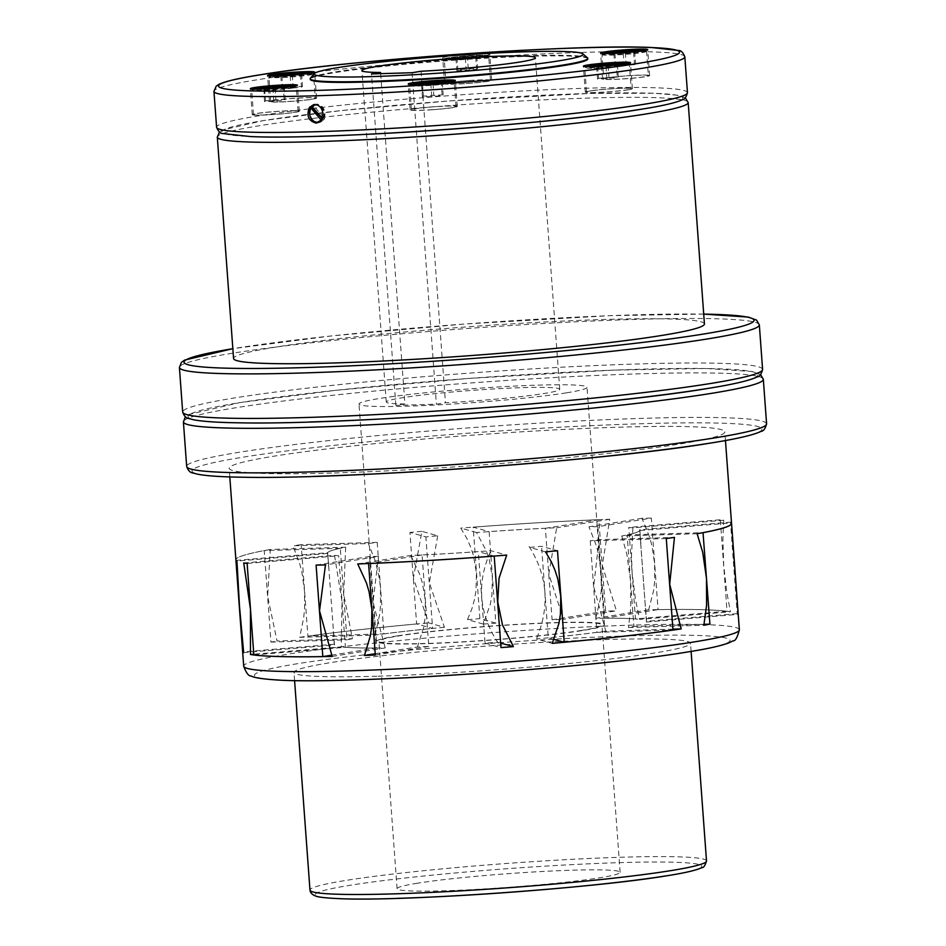 <?xml version="1.0" encoding="UTF-8"?>
<svg xmlns="http://www.w3.org/2000/svg" width="946" height="946" viewBox="0 0 946 946"><rect width="100%" height="100%" fill="white"/><g stroke="black" fill="none" stroke-linecap="round" stroke-linejoin="round"><path stroke-width="0.71" stroke-dasharray="4.73 3.55" d="M378.199 676.189A198.802 12.168 -4.2 0 0 584.013 661.963A198.802 12.168 -4.2 0 0 690.521 643.304A198.802 12.168 -4.2 0 0 606.315 639.543A198.802 12.168 -4.2 0 0 400.489 653.769A198.802 12.168 -4.2 0 0 293.993 672.417A198.802 12.168 -4.2 0 0 378.199 676.189M334.423 472.976A248.502 15.207 -4.2 0 0 591.699 455.203A248.502 15.207 -4.2 0 0 724.825 431.873A248.502 15.207 -4.2 0 0 619.571 427.178A248.502 15.207 -4.2 0 0 362.294 444.951A248.502 15.207 -4.2 0 0 229.169 468.27A248.502 15.207 -4.2 0 0 232.846 470.552A248.502 15.207 -4.2 0 0 334.423 472.976M731.542 523.398A248.502 15.207 -4.2 0 0 730.478 522.133L737.206 613.658A248.502 15.207 175.8 0 1 738.046 614.368L731.329 522.866L639.756 530.54A156.551 9.578 175.8 0 1 627.163 534.928L633.891 626.429A156.551 9.578 175.8 0 1 628.475 627.517L703.859 625.259M651.345 518.112A248.502 15.207 -4.2 0 0 641.967 518.29L649.748 537.399L652.054 546.22L654.632 563.875L654.644 581.565L653.639 590.446L648.684 609.815A248.502 15.207 175.8 0 1 730.442 611.766L726.788 592.196L723.702 565.519L722.898 539.149L723.714 520.241A248.502 15.207 -4.2 0 0 720.308 519.756L727.025 611.258A248.502 15.207 -4.2 0 0 658.061 609.602L651.345 518.112L597.872 526.697A156.551 9.578 -4.2 0 0 588.944 526.804L641.967 518.29M417.387 883.221A111.829 6.847 -4.2 0 0 397.084 888.684A111.829 6.847 -4.2 0 0 475.199 889.477A111.829 6.847 -4.2 0 0 599.823 877.77A111.829 6.847 -4.2 0 0 620.127 872.307A111.829 6.847 -4.2 0 0 542.011 871.503A111.829 6.847 -4.2 0 0 417.387 883.221M581.66 630.403A111.829 6.847 175.8 0 1 457.036 642.121A111.829 6.847 175.8 0 1 378.92 641.317A111.829 6.847 175.8 0 1 399.212 635.854A111.829 6.847 175.8 0 1 523.848 624.135A111.829 6.847 175.8 0 1 601.963 624.939A111.829 6.847 175.8 0 1 581.66 630.403M397.19 635.913A114.312 7 -4.2 0 0 376.437 641.494A114.312 7 -4.2 0 0 456.291 642.322A114.312 7 -4.2 0 0 583.694 630.343A114.312 7 -4.2 0 0 604.435 624.75A114.312 7 -4.2 0 0 524.592 623.934A114.312 7 -4.2 0 0 397.19 635.913M566.252 392.874A114.312 7 175.8 0 1 438.849 404.841A114.312 7 175.8 0 1 358.995 404.025A114.312 7 175.8 0 1 379.748 398.443A114.312 7 175.8 0 1 507.151 386.465A114.312 7 175.8 0 1 587.005 387.281A114.312 7 175.8 0 1 566.252 392.874M706.13 388.688A285.775 17.489 -4.2 0 0 636.954 369.318A285.775 17.489 -4.2 0 0 239.87 402.629A285.775 17.489 -4.2 0 0 309.046 421.999M587.466 57.824A139.157 8.514 -4.2 0 0 528.814 55.696A139.157 8.514 -4.2 0 0 388.546 65.25A139.157 8.514 -4.2 0 0 310.418 78.163M587.809 58.948A139.157 8.514 -4.2 0 0 528.861 56.311A139.157 8.514 -4.2 0 0 384.786 66.267A139.157 8.514 -4.2 0 0 310.241 79.322M640.915 109.263A231.108 14.143 -4.2 0 0 584.971 93.595A231.108 14.143 -4.2 0 0 263.851 120.532A231.108 14.143 -4.2 0 0 319.795 136.2M704.439 323.946A236.074 14.45 -4.2 0 0 604.447 319.476A236.074 14.45 -4.2 0 0 360.036 336.362A236.074 14.45 -4.2 0 0 233.567 358.522M421.112 71.257L445.448 402.736A86.973 5.321 -4.2 0 0 543.95 393.536A86.973 5.321 -4.2 0 0 559.736 389.291A86.973 5.321 -4.2 0 0 498.98 388.664A86.973 5.321 -4.2 0 0 402.05 397.781A86.973 5.321 -4.2 0 0 386.264 402.026A86.973 5.321 -4.2 0 0 404.912 403.942L380.659 73.658M431.601 109.795A23.603 1.443 -4.2 0 0 457.249 106.472A23.603 1.443 -4.2 0 0 435.81 106.602A23.603 1.443 -4.2 0 0 410.162 109.925A23.603 1.443 -4.2 0 0 431.601 109.795M435.692 106.685A22.361 1.372 -4.2 0 0 411.404 109.831A22.361 1.372 -4.2 0 0 431.719 109.712A22.361 1.372 -4.2 0 0 456.007 106.555A22.361 1.372 -4.2 0 0 435.692 106.685M628.109 89.811A23.603 1.443 -4.2 0 0 632.389 88.664A23.603 1.443 -4.2 0 0 615.893 88.486A23.603 1.443 -4.2 0 0 589.583 90.958A23.603 1.443 -4.2 0 0 585.302 92.117A23.603 1.443 -4.2 0 0 601.798 92.282A23.603 1.443 -4.2 0 0 628.109 89.811M590.6 90.934A22.361 1.372 -4.2 0 0 586.544 92.022A22.361 1.372 -4.2 0 0 602.164 92.188A22.361 1.372 -4.2 0 0 627.092 89.846A22.361 1.372 -4.2 0 0 631.148 88.747A22.361 1.372 -4.2 0 0 615.527 88.593A22.361 1.372 -4.2 0 0 590.6 90.934M647.431 75.124A23.603 1.443 -4.2 0 0 620.943 76.259A23.603 1.443 -4.2 0 0 602.531 79.026A23.603 1.443 -4.2 0 0 604.707 79.464A23.603 1.443 -4.2 0 0 631.195 78.341A23.603 1.443 -4.2 0 0 649.618 75.574A23.603 1.443 -4.2 0 0 647.431 75.124M605.83 79.358A22.361 1.372 -4.2 0 0 630.923 78.282A22.361 1.372 -4.2 0 0 648.377 75.656A22.361 1.372 -4.2 0 0 646.307 75.242A22.361 1.372 -4.2 0 0 621.215 76.307A22.361 1.372 -4.2 0 0 603.761 78.932A22.361 1.372 -4.2 0 0 605.83 79.358M470.257 80.422A23.603 1.443 -4.2 0 0 444.608 83.745A23.603 1.443 -4.2 0 0 466.059 83.615A23.603 1.443 -4.2 0 0 491.695 80.292A23.603 1.443 -4.2 0 0 470.257 80.422M479.587 53.875A23.603 1.443 175.8 0 1 489.792 54.312A23.603 1.443 175.8 0 1 464.143 57.635A23.603 1.443 175.8 0 1 442.704 57.777A23.603 1.443 175.8 0 1 459.531 55.152M466.165 83.532A22.361 1.372 -4.2 0 0 490.454 80.375A22.361 1.372 -4.2 0 0 470.138 80.505A22.361 1.372 -4.2 0 0 445.85 83.65A22.361 1.372 -4.2 0 0 466.165 83.532M273.749 100.406A23.603 1.443 -4.2 0 0 269.468 101.553A23.603 1.443 -4.2 0 0 285.964 101.73A23.603 1.443 -4.2 0 0 312.275 99.247A23.603 1.443 -4.2 0 0 316.555 98.1A23.603 1.443 -4.2 0 0 300.059 97.935A23.603 1.443 -4.2 0 0 273.749 100.406M311.258 99.283A22.361 1.372 -4.2 0 0 315.314 98.195A22.361 1.372 -4.2 0 0 299.693 98.029A22.361 1.372 -4.2 0 0 274.766 100.371A22.361 1.372 -4.2 0 0 270.71 101.47A22.361 1.372 -4.2 0 0 286.331 101.624A22.361 1.372 -4.2 0 0 311.258 99.283M254.427 115.093A23.603 1.443 -4.2 0 0 280.915 113.958A23.603 1.443 -4.2 0 0 299.326 111.19A23.603 1.443 -4.2 0 0 297.15 110.741A23.603 1.443 -4.2 0 0 270.662 111.876A23.603 1.443 -4.2 0 0 252.239 114.643A23.603 1.443 -4.2 0 0 254.427 115.093M296.027 110.859A22.361 1.372 -4.2 0 0 270.934 111.935A22.361 1.372 -4.2 0 0 253.481 114.561A22.361 1.372 -4.2 0 0 255.55 114.974A22.361 1.372 -4.2 0 0 280.643 113.898A22.361 1.372 -4.2 0 0 298.096 111.285A22.361 1.372 -4.2 0 0 296.027 110.859M317.75 122.72A9.318 7.58 -99.1 0 0 318.79 122.649A9.318 7.58 -99.1 0 0 323.165 119.846A9.318 7.58 -99.1 0 0 323.875 109.239A9.318 7.58 -99.1 0 0 315.834 104.237A9.318 7.58 -99.1 0 0 314.817 104.498M324.762 118.25A8.727 7.095 80.9 0 1 324.159 119.208A8.727 7.095 80.9 0 1 323.449 120.047L322.078 120.272A8.727 7.095 -99.1 0 0 322.787 119.433A8.727 7.095 -99.1 0 0 323.39 118.475L324.762 118.25L313.906 106.401L312.535 106.614A8.727 7.095 -99.1 0 0 312.18 107.004M312.854 107.749A8.727 7.095 80.9 0 1 313.197 107.229A8.727 7.095 80.9 0 1 313.906 106.401M404.912 403.942L395.842 405.396L436.39 404.19L445.448 402.736M311.932 106.732L312.535 106.614M323.39 118.475L322.314 118.084M322.101 118.569L323.449 120.047M321.214 120.095L322.078 120.272A8.703 7.083 -99.1 0 1 319.452 121.857M322.752 118.557A8.703 7.083 -99.1 0 0 317.206 104.971M323.366 118.463A8.703 7.083 -99.1 0 0 323.366 109.381A8.703 7.083 -99.1 0 0 316.685 104.781M315.621 104.911A8.703 7.083 -99.1 0 0 312.547 106.638M319.902 121.502A8.703 7.083 -99.1 0 0 321.439 120.355M311.246 108.423A8.703 7.083 -99.1 0 0 311.364 117.742A8.703 7.083 -99.1 0 0 318.376 122.069M310.347 109.097A9.318 7.58 -99.1 0 0 312.062 119.752M263.922 88.983L264.49 101.6L273.855 101.328L284.238 100.264L285.266 99.496L275.901 99.768L265.519 100.832L264.49 101.6M264.644 88.948L265.519 100.832M275.061 88.309L275.901 99.768M284.356 87.127L285.266 99.496M263.591 89.231L272.945 88.959L273.855 101.328M272.945 88.959L283.339 87.907L284.238 100.264M281.873 75.857L282.736 87.742L281.719 88.51L291.084 88.238L301.467 87.174L302.484 86.405L282.736 87.742M292.279 75.219L293.13 86.677M301.585 74.036L302.484 86.405M281.139 75.893L290.174 75.869L301.053 74.438M300.556 74.817L301.467 87.174M280.808 76.141L281.719 88.51M290.174 75.869L291.084 88.238M467.359 56.5L456.977 57.564L455.948 58.333L465.314 58.061L475.696 56.997L476.725 56.228L467.359 56.5L468.27 68.869L457.888 69.933L456.859 70.702L476.607 69.365L477.635 68.597L468.27 68.869M476.725 56.228L477.635 68.597M475.696 56.997L476.607 69.365M465.314 58.061L466.224 70.43M456.977 57.564L457.888 69.933M455.948 58.333L456.859 70.702M614.202 53.366L623.237 53.331L634.104 51.912M634.636 51.51L635.546 63.867L615.799 65.203L614.782 65.984L634.53 64.647L635.546 63.867M633.619 52.278L634.53 64.647M623.237 53.331L624.135 65.7M613.871 53.615L614.782 65.984M625.341 52.68L626.181 64.151M614.924 53.331L615.799 65.203M596.973 66.457L616.39 65.369L617.3 77.738L618.317 76.957L598.57 78.293L597.553 79.074L617.3 77.738M606.008 66.421L606.918 78.79M596.642 66.705L597.553 79.074M597.706 66.421L598.57 78.293M617.419 64.6L618.317 76.957M608.112 65.771L608.964 77.241M421.833 84.265L430.868 84.241L431.778 96.61L442.16 95.546L443.177 94.777L423.43 96.114L422.413 96.882L431.778 96.61M421.502 84.513L422.413 96.882M422.566 84.229L423.43 96.114M432.972 83.579L433.812 95.049M430.868 84.241L441.25 83.177L442.16 95.546M442.267 82.408L443.177 94.777M412.042 72.724L436.39 404.19M395.842 405.396L371.506 73.93M243.725 562.965L334.517 555.349A156.551 9.578 -4.2 0 0 338.692 555.775L247.131 563.449M316.094 565.093L369.567 556.508A156.551 9.578 -4.2 0 0 378.495 556.402L325.471 564.916M357.73 563.946L410.741 555.432A156.551 9.578 -4.2 0 0 490.868 550.678L506.689 555.101M545.535 551.849L529.725 547.415A156.551 9.578 -4.2 0 0 541.561 546.291L557.501 550.761M666.268 538.558L590.245 540.828A156.551 9.578 -4.2 0 0 599.066 539.634L674.451 537.387M697.131 533.733L621.747 535.992A156.551 9.578 -4.2 0 0 639.851 530.138A156.551 9.578 -4.2 0 0 639.685 529.748L730.478 522.133M723.714 520.241L632.921 527.856A156.551 9.578 -4.2 0 0 628.747 527.43L720.308 519.756M476.559 532.527L460.749 528.105L466.78 538.298L470.529 546.693L473.402 555.361L476.429 572.909L475.992 590.718L474.419 599.729L471.948 608.609L467.466 619.63L483.288 624.053L490.276 604.352L491.908 595.294L492.381 577.379L489.295 559.713L486.362 550.974L476.559 532.527A156.551 9.578 -4.2 0 1 556.686 527.773L548.81 574.021L563.414 619.299L616.425 610.785L602.283 565.436L609.709 519.259A248.502 15.207 -4.2 0 0 460.749 528.105M609.709 519.259L556.686 527.773M437.714 535.791L429.33 582.665L444.431 627.316L428.621 622.882L413.378 578.195L421.892 531.356L437.714 535.791A156.551 9.578 -4.2 0 0 425.877 536.914L409.925 532.444L416.642 623.946L432.594 628.416L425.877 536.914M421.892 531.356A248.502 15.207 -4.2 0 0 409.925 532.444M377.194 542.365L383.91 633.867L307.888 636.15L301.171 544.648L377.194 542.365A156.551 9.578 -4.2 0 0 368.372 543.572L292.988 545.818L299.87 564.265L301.999 572.909L304.47 590.41L304.6 608.254L303.761 617.312L299.705 637.344L375.089 635.085A156.551 9.578 175.8 0 1 444.431 627.316M301.171 544.648A248.502 15.207 -4.2 0 0 292.988 545.818M345.68 547.214L343.67 594.053L352.409 638.739L277.024 640.986L267.647 596.335L270.296 549.46L345.68 547.214A156.551 9.578 -4.2 0 0 327.588 553.067A156.551 9.578 -4.2 0 0 327.742 553.457L236.949 561.073M270.296 549.46A248.502 15.207 -4.2 0 0 235.885 559.796A248.502 15.207 -4.2 0 1 264.241 550.596L270.97 642.098A248.502 15.207 175.8 0 1 277.024 640.986M597.872 526.697L604.589 618.199L658.061 609.602M253.847 654.951L345.408 647.265L338.692 555.775M554.001 639.39L548.278 637.793L541.561 546.291M590.245 540.828L596.961 632.33L672.984 630.06M727.025 611.258L635.464 618.932L628.747 527.43M369.567 556.508L376.283 648.01L331.549 655.188M604.589 618.199A156.551 9.578 175.8 0 1 635.464 618.932M383.91 633.867A156.551 9.578 175.8 0 1 432.594 628.416M416.642 623.946A248.502 15.207 -4.2 0 0 307.888 636.15M376.283 648.01A156.551 9.578 175.8 0 1 345.408 647.265M596.961 632.33A156.551 9.578 175.8 0 1 548.278 637.793M375.089 635.085L379.512 615.219L380.493 606.102L380.493 588.14L379.523 579.342L375.597 561.841L368.372 543.572M632.921 527.856L631.479 555.456L632.141 573.193L635.546 600.012L639.638 619.382L730.442 611.766M648.684 609.815L595.673 618.329A156.551 9.578 175.8 0 1 639.638 619.382M595.673 618.329L600.32 599.173L601.254 590.269L601.171 572.46L598.629 554.675L596.394 545.795L588.944 526.804M500.659 643.055L497.596 642.204A156.551 9.578 175.8 0 1 485.038 643.126L478.321 551.624A156.551 9.578 175.8 0 1 422.07 554.959L428.786 646.461A156.551 9.578 175.8 0 1 417.47 646.958L375.219 653.745M498.235 643.114C478.581 613.256 476.299 582.097 491.376 549.661M410.741 555.432L419.669 574.187L422.401 582.984L425.345 600.698L425.014 618.578L423.595 627.565L417.47 646.958M737.206 613.658L646.414 621.274A156.551 9.578 175.8 0 1 646.567 621.664A156.551 9.578 175.8 0 1 646.485 622.042L639.756 530.54M646.414 621.274L639.685 529.748M621.747 535.992L626.879 554.332L630.485 580.667L630.793 607.71L628.475 627.517M243.678 652.598L334.47 644.983L327.742 553.457M334.517 555.349L342.014 601.526L341.234 646.875L253.788 654.206M332.188 656.441L385.211 647.915A156.551 9.578 175.8 0 1 341.234 646.875M385.211 647.915L372.984 602.271L378.495 556.402M672.913 629.149L605.783 631.159L593.674 586.579L599.066 539.634M529.11 546.504C547.817 576.102 550.099 607.249 535.968 639.957M605.783 631.159A156.551 9.578 175.8 0 1 536.441 638.94L552.263 643.375M334.47 644.983A156.551 9.578 175.8 0 1 334.305 644.593A156.551 9.578 175.8 0 1 334.399 644.214L327.683 552.712A156.551 9.578 175.8 0 1 340.276 548.325L346.993 639.827A156.551 9.578 175.8 0 1 352.409 638.739M483.288 624.053A156.551 9.578 175.8 0 1 495.834 623.13L489.117 531.628A156.551 9.578 175.8 0 1 545.369 528.294L552.086 619.796A156.551 9.578 175.8 0 1 563.414 619.299M334.399 644.214L243.583 651.829M270.97 642.098L346.993 639.827M299.705 637.344A248.502 15.207 175.8 0 1 428.621 622.882M495.834 623.13L479.882 618.66L473.166 527.17L489.117 531.628M467.466 619.63A248.502 15.207 175.8 0 1 479.882 618.66M545.369 528.294L598.842 519.697L605.558 611.199A248.502 15.207 175.8 0 1 616.425 610.785M605.558 611.199L552.086 619.796M646.485 622.042L738.046 614.368M704.049 624.325L633.891 626.429M485.038 643.126L500.99 647.584M422.07 554.959L368.81 563.52M375.326 655.046L428.786 646.461M236.133 560.387L327.683 552.712M340.276 548.325L264.241 550.596M627.163 534.928L703.032 532.657M494.202 556.071L478.321 551.624M598.842 519.697A248.502 15.207 -4.2 0 0 473.166 527.17M297.647 663.678A238.558 14.604 -4.2 0 0 355.389 679.843A238.558 14.604 -4.2 0 0 686.867 652.042A238.558 14.604 -4.2 0 0 629.125 635.878A238.558 14.604 -4.2 0 0 297.647 663.678M739.358 629.764A248.502 15.207 -4.2 0 0 634.104 625.07A248.502 15.207 -4.2 0 0 288.814 654.029A248.502 15.207 -4.2 0 0 243.701 666.173M706.508 860.99A198.802 12.168 -4.2 0 0 622.302 857.218A198.802 12.168 -4.2 0 0 346.07 880.395A198.802 12.168 -4.2 0 0 309.981 890.103M666.729 875.76A193.824 11.86 -4.2 0 0 619.807 862.634A193.824 11.86 -4.2 0 0 350.481 885.22A193.824 11.86 -4.2 0 0 397.403 898.357M763.327 379.311A290.741 17.797 -4.2 0 0 640.17 373.812A290.741 17.797 -4.2 0 0 236.181 407.691A290.741 17.797 -4.2 0 0 183.406 421.892M766.591 423.832A290.741 17.797 -4.2 0 0 643.446 418.333A290.741 17.797 -4.2 0 0 239.456 452.223A290.741 17.797 -4.2 0 0 186.669 466.425M710.127 443.106A285.775 17.489 -4.2 0 0 640.95 423.737A285.775 17.489 -4.2 0 0 243.867 457.048A285.775 17.489 -4.2 0 0 313.043 476.417M688.18 102.558A236.074 14.45 -4.2 0 0 588.187 98.088A236.074 14.45 -4.2 0 0 260.162 125.605A236.074 14.45 -4.2 0 0 217.308 137.135M684.821 56.795A236.074 14.45 -4.2 0 0 584.829 52.326A236.074 14.45 -4.2 0 0 256.804 79.842A236.074 14.45 -4.2 0 0 213.95 91.372M687.458 92.661A236.074 14.45 -4.2 0 0 587.466 88.191A236.074 14.45 -4.2 0 0 259.441 115.708A236.074 14.45 -4.2 0 0 216.587 127.237M759.331 324.892A290.741 17.797 -4.2 0 0 636.173 319.393A290.741 17.797 -4.2 0 0 232.184 353.272A290.741 17.797 -4.2 0 0 179.409 367.474M703.718 314.119A285.775 17.489 -4.2 0 0 235.873 348.199A285.775 17.489 -4.2 0 0 232.846 348.696M762.594 369.413A290.741 17.797 -4.2 0 0 639.449 363.914A290.741 17.797 -4.2 0 0 235.459 397.793A290.741 17.797 -4.2 0 0 182.673 412.007M409.713 85.459A22.361 1.372 -4.2 0 0 409.618 85.589A22.361 1.372 -4.2 0 0 429.933 85.471A22.361 1.372 -4.2 0 0 454.139 82.456A22.361 1.372 -4.2 0 0 454.234 82.314A22.361 1.372 -4.2 0 0 433.918 82.444A22.361 1.372 -4.2 0 0 409.713 85.459M411.404 109.831L409.618 85.589L411.605 84.442A21.864 1.336 -4.2 0 0 410.162 84.927A21.864 1.336 -4.2 0 0 429.945 84.939A21.864 1.336 -4.2 0 0 453.607 81.995A21.864 1.336 -4.2 0 0 452.082 81.474M594.23 68.207A22.361 1.372 -4.2 0 0 625.306 65.605A22.361 1.372 -4.2 0 0 629.374 64.505A22.361 1.372 -4.2 0 0 619.902 64.08A22.361 1.372 -4.2 0 0 588.826 66.693A22.361 1.372 -4.2 0 0 584.758 67.781A22.361 1.372 -4.2 0 0 594.23 68.207M586.544 92.022L584.758 67.781L586.745 66.634A21.864 1.336 -4.2 0 0 594.478 67.663A21.864 1.336 -4.2 0 0 624.868 65.12A21.864 1.336 -4.2 0 0 627.222 63.666M633.678 53.615A22.361 1.372 -4.2 0 0 646.591 51.415A22.361 1.372 -4.2 0 0 644.522 51.001A22.361 1.372 -4.2 0 0 614.9 52.491A22.361 1.372 -4.2 0 0 601.987 54.691A22.361 1.372 -4.2 0 0 604.056 55.116A22.361 1.372 -4.2 0 0 633.678 53.615M603.997 53.544A21.864 1.336 -4.2 0 0 609.259 54.632A21.864 1.336 -4.2 0 0 633.43 53.106A21.864 1.336 -4.2 0 0 644.439 50.576L646.591 51.415L648.377 75.656M488.585 56.275A22.361 1.372 -4.2 0 0 488.68 56.133A22.361 1.372 -4.2 0 0 468.365 56.263A22.361 1.372 -4.2 0 0 444.159 59.279A22.361 1.372 -4.2 0 0 444.064 59.409A22.361 1.372 -4.2 0 0 464.38 59.291A22.361 1.372 -4.2 0 0 488.585 56.275M444.62 58.747A21.864 1.336 -4.2 0 0 464.391 58.758A21.864 1.336 -4.2 0 0 488.065 55.814A21.864 1.336 -4.2 0 0 468.282 55.802A21.864 1.336 -4.2 0 0 444.62 58.747M304.068 73.528A22.361 1.372 -4.2 0 0 272.992 76.129A22.361 1.372 -4.2 0 0 268.924 77.229A22.361 1.372 -4.2 0 0 278.396 77.643A22.361 1.372 -4.2 0 0 309.472 75.041A22.361 1.372 -4.2 0 0 313.54 73.954A22.361 1.372 -4.2 0 0 304.068 73.528M270.71 101.47L268.924 77.229L270.911 76.082A21.864 1.336 -4.2 0 0 278.644 77.111A21.864 1.336 -4.2 0 0 304.789 75.148A21.864 1.336 -4.2 0 0 311.388 73.102L313.54 73.954L315.314 98.195M264.62 88.12A22.361 1.372 -4.2 0 0 251.707 90.319A22.361 1.372 -4.2 0 0 253.776 90.733A22.361 1.372 -4.2 0 0 283.386 89.231A22.361 1.372 -4.2 0 0 296.311 87.044A22.361 1.372 -4.2 0 0 294.241 86.618A22.361 1.372 -4.2 0 0 264.62 88.12M253.481 114.561L251.707 90.319L253.682 89.172A21.864 1.336 -4.2 0 0 254.19 90.189A21.864 1.336 -4.2 0 0 283.15 88.723A21.864 1.336 -4.2 0 0 294.159 86.192M691.112 651.416L690.521 643.304M725.464 440.529L724.825 431.873M397.084 888.684L378.92 641.317M376.437 641.494L358.995 404.025M760.572 374.533L752.259 371.518L706.023 368.479L613.516 370.111L468.637 378.435L335.629 390.331L239.456 402.665L188.644 414.502L185.428 416.772M685.294 97.793L677.643 95.227L654.502 93.252L590.351 93.429L448.853 100.962L341.258 110.587L263.426 120.568L222.464 130.028L219.472 132.002M703.718 314.084L609.52 315.692L464.64 324.017L331.632 335.913L232.846 348.672M386.264 402.026L361.916 70.56M457.249 106.472L455.345 80.493M456.007 106.555L454.234 82.314L452.105 81.474M632.389 88.664L630.485 62.684M602.531 79.026L600.615 53.047M603.962 53.544L601.987 54.691L603.761 78.932M444.608 83.745L442.704 57.777M490.454 80.375L488.68 56.133C487.864 55.92 492.287 55.01 477.068 55.329C459.791 55.838 440.458 58.829 444.348 58.853L445.85 83.65M269.468 101.553L267.564 75.585M299.326 111.19L297.422 85.211M298.096 111.285L296.311 87.044L294.182 86.192M315.834 104.237L313.788 104.568M318.79 122.649L316.744 122.968M252.239 114.643L250.335 88.676M316.555 98.1L314.651 72.121M491.695 80.292L489.792 54.312M649.618 75.574L647.703 49.594M627.245 63.666L629.374 64.505L631.148 88.747M585.302 92.117L583.398 66.137M410.162 109.925L408.258 83.958M559.736 389.291L535.401 57.812M646.567 621.664L645.586 608.195M640.844 543.595L639.851 530.138M604.435 624.75L587.005 387.281M334.305 644.593L333.323 631.136M328.569 566.524L327.588 553.067M620.127 872.307L601.963 624.939M229.807 476.926L229.169 468.27M294.584 680.529L293.993 672.417"/><path stroke-width="1.42" d="M552.263 643.375L558.932 623.402L560.41 614.356L560.777 596.524L557.821 579.011L555.042 570.355L551.412 561.995L545.535 551.849A248.502 15.207 -4.2 0 0 557.501 550.761L564.23 642.263A248.502 15.207 -4.2 0 0 672.984 630.06L666.268 538.558A248.502 15.207 -4.2 0 0 674.451 537.387L669.685 584.309L681.167 628.913A248.502 15.207 175.8 0 1 552.263 643.375M703.032 532.657L709.914 624.147A248.502 15.207 175.8 0 1 703.859 625.259L706.591 605.274L706.508 578.396L702.689 552.228L697.131 533.733A248.502 15.207 -4.2 0 0 731.542 523.398L725.464 440.529M703.197 532.657A248.502 15.207 -4.2 0 0 731.554 523.422A248.502 15.207 -4.2 0 0 731.554 523.41L739.358 629.764C737.36 637.545 735.279 641.222 733.091 640.82L729.922 642.429C722.224 645.586 708.152 648.755 687.718 651.96C591.758 668.207 341.766 685.117 274.458 679.796C255.172 678.436 252.322 676.567 251.08 676C248.621 676.177 246.161 672.902 243.701 666.173A248.502 15.207 -4.2 0 0 348.956 670.868A248.502 15.207 -4.2 0 0 694.246 641.908A248.502 15.207 -4.2 0 0 739.358 629.764M375.219 653.745L364.447 655.472L370.335 635.948L371.636 627.032L371.873 609.295L369.046 591.676L366.433 582.913L357.73 563.946A248.502 15.207 -4.2 0 0 506.689 555.101L499.074 578.183L497.726 601.822L502.515 624.987L513.406 646.626A248.502 15.207 175.8 0 1 500.99 647.584L494.202 556.071M368.81 563.52L368.597 563.556A248.502 15.207 -4.2 0 0 494.273 556.082M368.597 563.556L375.326 655.046A248.502 15.207 -4.2 0 1 364.447 655.472M309.046 421.999A285.775 17.489 -4.2 0 0 706.13 388.688M314.427 73.54L310.418 78.163A139.157 8.514 -4.2 0 0 310.193 78.707A139.157 8.514 -4.2 0 0 369.141 81.344A139.157 8.514 -4.2 0 0 513.205 71.388A139.157 8.514 -4.2 0 0 587.762 58.321A139.157 8.514 -4.2 0 0 587.466 57.824L582.819 53.827A134.805 8.254 -4.2 0 0 526 51.758A134.805 8.254 -4.2 0 0 390.119 61.029A134.805 8.254 -4.2 0 0 314.427 73.54A134.805 8.254 -4.2 0 0 371.317 76.614A134.805 8.254 -4.2 0 0 514.506 66.575A134.805 8.254 -4.2 0 0 582.819 53.827M310.193 78.707L310.241 79.322A139.157 8.514 -4.2 0 0 369.177 81.959A139.157 8.514 -4.2 0 0 513.252 72.002A139.157 8.514 -4.2 0 0 587.809 58.948L587.762 58.321M319.795 136.2A231.108 14.143 -4.2 0 0 640.915 109.263M217.308 137.135L233.567 358.522A236.074 14.45 -4.2 0 0 333.56 362.992A236.074 14.45 -4.2 0 0 577.971 346.106A236.074 14.45 -4.2 0 0 704.439 323.946L688.18 102.558A236.074 14.45 -4.2 0 1 645.326 114.088A236.074 14.45 -4.2 0 1 317.3 141.604A236.074 14.45 -4.2 0 1 217.308 137.135L219.472 132.002M314.58 104.498C319.275 104.9 322.066 107.915 322.964 113.532L321.167 120.166L315.94 123.051C308.384 120.852 306.232 115.625 309.46 107.359L313.788 104.568M316.744 122.968L315.94 123.051M519.614 62.069A86.973 5.321 175.8 0 1 421.112 71.257L412.042 72.724L371.506 73.93L380.564 72.475A86.973 5.321 175.8 0 1 361.916 70.56A86.973 5.321 175.8 0 1 377.702 66.303A86.973 5.321 175.8 0 1 474.644 57.198A86.973 5.321 175.8 0 1 535.401 57.812A86.973 5.321 175.8 0 1 519.614 62.069M380.659 73.658L380.564 72.475M433.895 80.623A23.603 1.443 175.8 0 1 455.345 80.493A23.603 1.443 175.8 0 1 429.697 83.816A23.603 1.443 175.8 0 1 408.258 83.958A23.603 1.443 175.8 0 1 433.895 80.623M587.679 64.99A23.603 1.443 175.8 0 1 613.989 62.519A23.603 1.443 175.8 0 1 630.485 62.684A23.603 1.443 175.8 0 1 626.193 63.843A23.603 1.443 175.8 0 1 599.882 66.315A23.603 1.443 175.8 0 1 583.398 66.137A23.603 1.443 175.8 0 1 587.679 64.99M602.803 53.496A23.603 1.443 175.8 0 1 600.615 53.047A23.603 1.443 175.8 0 1 619.039 50.28A23.603 1.443 175.8 0 1 645.527 49.157A23.603 1.443 175.8 0 1 647.703 49.594A23.603 1.443 175.8 0 1 629.291 52.361A23.603 1.443 175.8 0 1 602.803 53.496M459.531 55.152A23.603 1.443 175.8 0 1 468.353 54.442A23.603 1.443 175.8 0 1 479.587 53.875M310.359 73.28A23.603 1.443 175.8 0 1 284.048 75.751A23.603 1.443 175.8 0 1 267.564 75.585A23.603 1.443 175.8 0 1 271.845 74.427A23.603 1.443 175.8 0 1 298.156 71.955A23.603 1.443 175.8 0 1 314.651 72.121A23.603 1.443 175.8 0 1 310.359 73.28M295.235 84.773A23.603 1.443 175.8 0 1 297.422 85.211A23.603 1.443 175.8 0 1 278.999 87.978A23.603 1.443 175.8 0 1 252.523 89.113A23.603 1.443 175.8 0 1 250.335 88.676A23.603 1.443 175.8 0 1 268.759 85.909A23.603 1.443 175.8 0 1 295.235 84.773M314.817 104.498A9.318 7.58 -99.1 0 0 311.447 107.04A9.318 7.58 -99.1 0 0 310.347 109.097M312.18 107.004A8.727 7.095 -99.1 0 0 311.825 107.454A8.727 7.095 -99.1 0 0 311.234 108.412L312.606 108.187A8.727 7.095 80.9 0 1 312.854 107.749M322.314 118.084L311.932 106.732A8.703 7.083 -99.1 0 1 315.302 104.959A8.703 7.083 -99.1 0 1 317.206 104.971M312.606 108.187L322.101 118.569M311.234 108.412L321.214 120.095M316.685 104.781A8.703 7.083 -99.1 0 0 315.929 104.852A8.703 7.083 -99.1 0 0 315.621 104.911M310.619 108.53A8.703 7.083 -99.1 0 0 310.832 118.002A8.703 7.083 -99.1 0 0 318.069 122.129A8.703 7.083 -99.1 0 0 319.902 121.502M318.376 122.069A8.703 7.083 -99.1 0 0 318.684 122.034A8.703 7.083 -99.1 0 0 319.452 121.857M312.062 119.752A9.318 7.58 -99.1 0 0 317.75 122.72M283.824 87.529L274.99 87.41L263.922 88.983M274.99 87.41L275.061 88.309M301.053 74.438L292.219 74.32L281.873 75.857M292.219 74.32L292.279 75.219M281.837 75.373L281.139 75.893M634.104 51.912L625.271 51.782L625.341 52.68M625.271 51.782L614.924 53.331M614.888 52.846L614.202 53.366M616.887 65.002L608.053 64.872L596.973 66.457M608.053 64.872L608.112 65.771M441.735 82.81L432.913 82.68L421.833 84.265M432.913 82.68L432.972 83.579M243.725 562.965A248.502 15.207 -4.2 0 0 247.131 563.449L253.847 654.951A248.502 15.207 -4.2 0 0 322.811 656.595L316.094 565.093A248.502 15.207 -4.2 0 0 325.471 564.916L319.523 610.856L332.188 656.441A248.502 15.207 -4.2 0 1 250.442 654.49L250.454 609.212L243.725 562.965M243.701 666.173L235.885 559.831A248.502 15.207 -4.2 0 1 235.885 559.807A248.502 15.207 -4.2 0 0 236.949 561.073L239.48 606.138L243.678 652.598A248.502 15.207 -4.2 0 1 242.826 651.889L236.133 560.387M564.23 642.263L554.001 639.39M331.549 655.188L322.811 656.595M253.788 654.206L250.442 654.49M681.167 628.913L672.913 629.149M513.406 646.626L500.659 643.055M243.583 651.829L242.826 651.889M709.914 624.147L704.049 624.325M706.508 860.99C705.077 865.673 703.54 867.896 701.885 867.636C696.422 870.249 684.833 872.945 667.143 875.724C593.296 888.199 403.753 901.538 340.513 898.7C319.996 897.849 317.076 896.477 316.07 896.193C312.334 894.857 310.3 892.823 309.981 890.103A198.802 12.168 -4.2 0 0 394.186 893.864A198.802 12.168 -4.2 0 0 670.418 870.698A198.802 12.168 -4.2 0 0 706.508 860.99L691.112 651.416M397.403 898.357A193.824 11.86 -4.2 0 0 666.729 875.76M185.428 416.772L183.406 421.892A290.741 17.797 -4.2 0 0 306.551 427.403A290.741 17.797 -4.2 0 0 710.541 393.512A290.741 17.797 -4.2 0 0 763.327 379.311L766.591 423.832C765.302 428.668 763.517 431.151 761.234 431.293C753.714 434.983 736.816 438.909 710.541 443.071C607.226 460.454 347.809 479.456 243.973 477.245C222.133 476.961 206.725 475.956 197.738 474.218L193.043 473.012C190.229 472.764 188.112 470.564 186.669 466.425A290.741 17.797 -4.2 0 0 309.827 471.924A290.741 17.797 -4.2 0 0 713.816 438.045A290.741 17.797 -4.2 0 0 766.591 423.832M313.043 476.417A285.775 17.489 -4.2 0 0 710.127 443.106M684.821 56.795C683.047 52.468 680.978 50.363 678.578 50.481L651.144 47.489C577.498 43.823 348.778 59.811 260.067 74.805C239.149 78.116 225.491 81.261 219.105 84.265L216.232 86.133L213.95 91.372A236.074 14.45 -4.2 0 0 313.942 95.842A236.074 14.45 -4.2 0 0 641.967 68.325A236.074 14.45 -4.2 0 0 684.821 56.795L687.458 92.661C686.146 97.379 684.431 99.744 682.338 99.744C675.964 102.759 662.295 105.917 641.329 109.216C552.63 124.21 323.91 140.209 250.264 136.543L222.818 133.54C220.43 133.67 218.349 131.565 216.587 127.237A236.074 14.45 -4.2 0 0 316.579 131.707A236.074 14.45 -4.2 0 0 644.604 104.19A236.074 14.45 -4.2 0 0 687.458 92.661M316.425 90.438A231.108 14.143 -4.2 0 0 637.545 63.5A231.108 14.143 -4.2 0 0 581.613 47.832A231.108 14.143 -4.2 0 0 260.493 74.769A231.108 14.143 -4.2 0 0 316.425 90.438M232.846 348.672L184.647 360.083L181.431 362.353L179.409 367.474A290.741 17.797 -4.2 0 0 302.554 372.972A290.741 17.797 -4.2 0 0 706.544 339.094A290.741 17.797 -4.2 0 0 759.331 324.892L762.594 369.413C761.305 374.249 759.52 376.733 757.238 376.875C749.717 380.564 732.819 384.49 706.544 388.652C603.229 406.035 343.812 425.038 239.977 422.827C218.136 422.543 202.728 421.526 193.741 419.799L189.046 418.593C186.232 418.345 184.115 416.145 182.673 412.007A290.741 17.797 -4.2 0 0 305.83 417.505A290.741 17.797 -4.2 0 0 709.819 383.615A290.741 17.797 -4.2 0 0 762.594 369.413M232.846 348.696A285.775 17.489 -4.2 0 0 305.05 367.568A285.775 17.489 -4.2 0 0 702.133 334.269A285.775 17.489 -4.2 0 0 703.718 314.119M452.082 81.474A21.864 1.336 -4.2 0 0 431.79 82.125A21.864 1.336 -4.2 0 0 411.628 84.442L431.979 82.113L452.105 81.474M627.222 63.666A21.864 1.336 -4.2 0 0 619.571 63.63A21.864 1.336 -4.2 0 0 586.768 66.634L607.036 64.304L627.245 63.666M603.962 53.544L624.49 51.202L644.463 50.576A21.864 1.336 -4.2 0 0 644.037 50.552A21.864 1.336 -4.2 0 0 615.077 52.018A21.864 1.336 -4.2 0 0 603.997 53.544M311.388 73.102A21.864 1.336 -4.2 0 0 303.737 73.079A21.864 1.336 -4.2 0 0 273.359 75.621A21.864 1.336 -4.2 0 0 270.934 76.082L291.202 73.753L311.411 73.102M294.159 86.192A21.864 1.336 -4.2 0 0 264.797 87.635A21.864 1.336 -4.2 0 0 253.705 89.172L274.068 86.831L294.182 86.192M315.929 104.852L315.302 104.959M318.684 122.034L318.069 122.129M182.673 412.007L179.409 367.474M703.718 314.084L748.262 317.087L756.599 320.138L759.331 324.892M216.587 127.237L213.95 91.372M685.294 97.793L688.18 102.558M186.669 466.425L183.406 421.892M760.572 374.533L763.327 379.311M235.885 559.796L229.807 476.926M309.981 890.103L294.584 680.529"/></g></svg>
